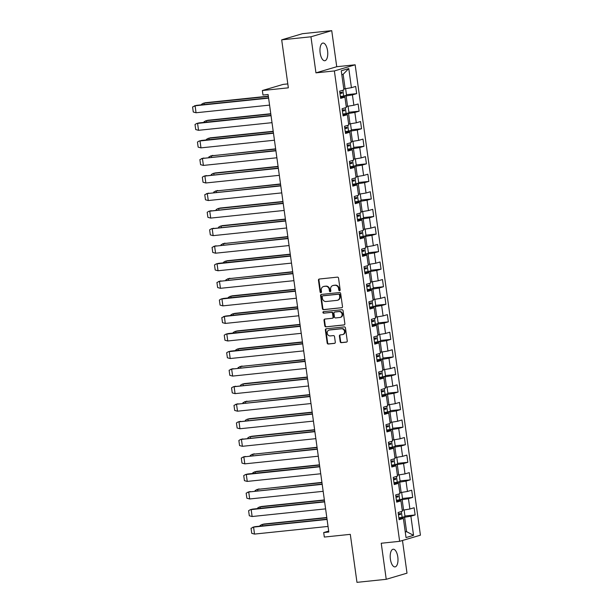 <?xml version="1.0" encoding="UTF-8"?>
<svg xmlns="http://www.w3.org/2000/svg" width="613" height="613" viewBox="0 0 613 613"><rect width="100%" height="100%" fill="white"/><g stroke="black" fill="none" stroke-linecap="round" stroke-linejoin="round"><path stroke-width="0.92" d="M339.579 290.723A0.782 0.705 -106.5 0 0 340.169 289.872L338.545 278.141A1.119 1.004 -106.5 0 0 337.388 277.137L319.304 279.022A1.119 1.004 -106.5 0 0 318.454 280.233L320.086 291.964A0.782 0.705 -106.5 0 0 321.013 292.646A0.782 0.705 -106.5 0 0 321.488 291.819L321.281 290.301A3.578 3.218 -106.5 0 1 324.001 286.432L325.511 286.271A3.578 3.218 -106.5 0 1 329.212 289.474L329.426 290.991A0.782 0.705 -106.5 0 0 330.353 291.673A0.782 0.705 -106.5 0 0 330.828 290.846L330.622 289.328A3.578 3.218 -106.5 0 1 333.342 285.459L334.851 285.306A3.578 3.218 -106.5 0 1 338.552 288.501L338.767 290.026A0.782 0.705 -106.5 0 0 339.579 290.723M397.806 556.964A8.881 3.816 84.1 0 0 393.178 549.225A8.881 3.816 84.1 0 0 390.389 559.156A8.881 3.816 84.1 0 0 395.017 566.895A8.881 3.816 84.1 0 0 397.806 556.964M327.572 50.795A8.881 3.816 84.1 0 0 322.944 43.056A8.881 3.816 84.1 0 0 320.155 52.994A8.881 3.816 84.1 0 0 324.783 60.733A8.881 3.816 84.1 0 0 327.572 50.795M281.689 39.837L302.462 33.692L331.733 30.65L310.952 36.788L281.689 39.837L288.348 87.828L262.356 90.532L262.985 95.038L268.103 94.502L328.813 532.023L323.695 532.559L324.323 537.057L350.307 534.352L356.973 582.35L386.236 579.308L407.009 573.163L402.473 540.49M340.177 341.671A1.119 1.004 -106.5 0 0 341.334 342.675L346.406 342.146A1.119 1.004 -106.5 0 0 347.257 340.935L345.448 327.901A1.119 1.004 -106.5 0 0 344.291 326.898L326.216 328.783A1.119 1.004 -106.5 0 0 325.365 329.993L327.173 343.027A1.119 1.004 -106.5 0 0 328.33 344.023L334.453 343.387A1.119 1.004 -106.5 0 0 335.303 342.177L334.529 336.598A1.119 1.004 -106.5 0 0 333.372 335.602L330.338 335.916A2.988 2.69 -106.5 0 1 329.081 330.093A2.988 2.69 -106.5 0 1 329.518 330.009L341.418 328.767A2.988 2.69 -106.5 0 1 342.238 334.675L340.253 334.882A1.119 1.004 -106.5 0 0 339.403 336.093L340.177 341.671L340.652 341.533A1.119 1.004 -106.5 0 0 341.809 342.529L346.789 342.016M310.952 36.788L315.956 72.855L334.376 70.939L399.645 541.325L381.232 543.241L386.236 579.308M341.64 307.795A1.119 1.004 -106.5 0 0 342.491 306.584L340.682 293.55A1.119 1.004 -106.5 0 0 339.525 292.547L321.442 294.432A1.119 1.004 -106.5 0 0 320.591 295.635L322.4 308.668A1.119 1.004 -106.5 0 0 323.564 309.672L341.954 307.695M343.065 310.722L344.874 323.756A1.119 1.004 -106.5 0 1 344.023 324.967L325.947 326.852A1.119 1.004 -106.5 0 1 324.783 325.848L324.009 320.27A1.119 1.004 -106.5 0 1 324.867 319.059L332.192 318.3A1.119 1.004 -106.5 0 0 333.043 317.09L332.53 313.389A1.119 1.004 -106.5 0 0 331.372 312.392L323.741 313.182A0.782 0.705 -106.5 0 1 323.526 311.634L341.908 309.726A1.119 1.004 -106.5 0 1 343.065 310.722M398.956 518.506L403.377 518.429L399.124 519.694L398.121 512.491L402.373 511.227L400.94 500.875L396.688 502.139L395.684 494.936L399.944 493.672L398.504 483.32L394.251 484.584L393.247 477.381L397.508 476.117L396.067 465.765L391.814 467.022L390.81 459.827L395.071 458.562L393.63 448.21L389.378 449.467L388.381 442.272L392.634 441.008L391.194 430.655L386.941 431.912L385.945 424.717L390.197 423.453L388.757 413.101L384.504 414.357L383.508 407.162L387.761 405.898L386.328 395.546L382.068 396.803L381.071 389.607L385.324 388.343L383.891 377.991L379.631 379.248L378.635 372.045L382.887 370.788L381.455 360.436L377.194 361.693L376.198 354.49L380.451 353.234L379.018 342.882L374.765 344.138L373.761 336.935L378.014 335.679L376.581 325.327L372.329 326.583L371.325 319.381L375.577 318.124L374.145 307.772L369.892 309.029L368.888 301.826L373.148 300.569L371.708 290.217L367.455 291.474L366.451 284.271L370.712 283.014L369.271 272.662L365.019 273.919L364.015 266.716L368.275 265.46L366.835 255.108L362.582 256.364L361.586 249.162L365.838 247.905L364.398 237.553L360.145 238.809L359.149 231.607L363.402 230.35L361.961 219.998L357.708 221.255L356.712 214.052L360.965 212.795L359.532 202.443L355.272 203.7L354.276 196.497L358.528 195.24L357.095 184.888L352.835 186.145L351.839 178.942L356.092 177.686L354.659 167.334L350.398 168.59L349.402 161.388L353.655 160.131L352.222 149.779L347.969 151.036L346.966 143.833L351.218 142.576L349.785 132.224L345.533 133.481L344.529 126.278L348.789 125.021L347.349 114.669L343.096 115.926L342.092 108.723L346.353 107.467L344.912 97.115L340.659 98.371L339.656 91.168L343.916 89.912L341.257 70.779L348.774 68.564L351.425 87.69L355.678 86.433L356.682 93.636L352.421 94.892L353.862 105.244L358.115 103.988L359.118 111.191L354.858 112.447L356.299 122.799L360.551 121.543L361.555 128.745L357.295 130.002L358.735 140.354L362.988 139.097L363.984 146.3L359.731 147.557L361.172 157.909L365.425 156.652L366.421 163.855L362.168 165.112L363.609 175.464L367.861 174.207L368.857 181.41L364.605 182.666L366.038 193.018L370.298 191.762L371.294 198.964L367.041 200.221L368.474 210.573L372.735 209.317L373.731 216.519L369.478 217.776L370.911 228.128L375.171 226.871L376.167 234.074L371.915 235.331L373.348 245.683L377.6 244.426L378.604 251.629L374.351 252.885L375.784 263.238L380.037 261.981L381.041 269.184L376.78 270.44L378.221 280.792L382.474 279.536L383.477 286.738L379.217 287.995L380.658 298.355L384.91 297.09L385.914 304.293L381.654 305.55L383.094 315.91L387.347 314.645L388.343 321.848L384.09 323.105L385.531 333.464L389.784 332.2L390.78 339.403L386.527 340.659L387.968 351.019L392.22 349.755L393.217 356.958L388.964 358.214L390.397 368.574L394.657 367.31L395.653 374.512L391.401 375.769L392.833 386.129L397.094 384.864L398.09 392.067L393.837 393.324L395.27 403.683L399.53 402.419L400.527 409.622L396.274 410.886L397.707 421.238L401.959 419.974L402.963 427.177L398.711 428.441L400.143 438.793L404.396 437.529L405.4 444.731L401.147 445.996L402.58 456.348L406.833 455.091L407.837 462.286L403.576 463.551L405.017 473.903L409.269 472.646L410.273 479.841L406.013 481.105L407.453 491.457L411.706 490.201L412.71 497.396L408.45 498.66L409.89 509.012L414.143 507.756L415.139 514.951L410.886 516.215L413.545 535.341L406.028 537.563L403.377 518.429M334.376 70.939L355.149 64.802L420.426 535.18L399.645 541.325M398.91 493.978L399.707 499.764A11.049 0.797 -7.9 0 1 396.427 500.277L402.159 499.695L403.592 510.047L402.235 510.192M403.592 510.047L409.89 509.012M402.159 499.695L408.45 498.66M396.519 500.951L400.94 500.875M396.473 476.424L397.27 482.209A11.049 0.797 -7.9 0 1 393.99 482.722L399.722 482.14L401.155 492.492L399.799 492.637M401.155 492.492L407.453 491.457M399.722 482.14L406.013 481.105M394.082 483.396L398.504 483.32M391.554 465.183L397.285 464.585L398.718 474.937L397.362 475.083M398.718 474.937L405.017 473.903M397.285 464.585L403.576 463.551M391.646 465.842L396.067 465.765M389.125 447.628L394.849 447.03L396.289 457.382L394.925 457.528M396.289 457.382L402.58 456.348M394.849 447.03L401.147 445.996M389.217 448.287L393.63 448.21M389.163 423.759L389.968 429.544A11.049 0.797 -7.9 0 1 386.68 430.058L392.412 429.475L393.853 439.827L392.489 439.965M393.853 439.827L400.143 438.793M392.412 429.475L398.711 428.441M386.78 430.732L391.194 430.655M386.726 406.204L387.531 411.99A11.049 0.797 -7.9 0 1 384.251 412.503L389.975 411.921L391.416 422.273L390.052 422.411M391.416 422.273L397.707 421.238M389.975 411.921L396.274 410.886M384.343 413.177L388.757 413.101M384.29 388.65L385.094 394.435A11.049 0.797 -7.9 0 1 381.815 394.948L387.539 394.366L388.979 404.718L387.615 404.856M388.979 404.718L395.27 403.683M387.539 394.366L393.837 393.324M381.907 395.623L386.328 395.546M379.378 377.409L385.102 376.811L386.542 387.163L385.179 387.301M386.542 387.163L392.833 386.129M385.102 376.811L391.401 375.769M379.47 378.068L383.891 377.991M376.941 359.854L382.673 359.256L384.106 369.608L382.742 369.746M384.106 369.608L390.397 368.574M382.673 359.256L388.964 358.214M377.033 360.513L381.455 360.436M376.98 335.985L377.784 341.77A11.049 0.797 -7.9 0 1 374.505 342.284L380.236 341.702L381.669 352.054L380.305 352.191M381.669 352.054L387.968 351.019M380.236 341.702L386.527 340.659M374.597 342.958L379.018 342.882M374.551 318.431L375.348 324.216A11.049 0.797 -7.9 0 1 372.068 324.729L377.8 324.147L379.232 334.499L377.876 334.637M379.232 334.499L385.531 333.464M377.8 324.147L384.09 323.105M372.16 325.403L376.581 325.327M372.114 300.876L372.911 306.661A11.049 0.797 -7.9 0 1 369.631 307.174L375.363 306.592L376.796 316.944L375.44 317.082M376.796 316.944L383.094 315.91M375.363 306.592L381.654 305.55M369.723 307.849L374.145 307.772M367.195 289.635L372.926 289.037L374.359 299.389L373.003 299.527M374.359 299.389L380.658 298.355M372.926 289.037L379.217 287.995M367.287 290.294L371.708 290.217M367.241 265.766L368.045 271.551A11.049 0.797 -7.9 0 1 364.758 272.065L370.49 271.482L371.922 281.834L370.566 281.972M371.922 281.834L378.221 280.792M370.49 271.482L376.78 270.44M364.85 272.739L369.271 272.662M364.804 248.211L365.609 253.997A11.049 0.797 -7.9 0 1 362.321 254.51L368.053 253.928L369.493 264.28L368.129 264.418M369.493 264.28L375.784 263.238M368.053 253.928L374.351 252.885M362.421 255.184L366.835 255.108M359.892 236.963L365.616 236.373L367.057 246.725L365.693 246.863M367.057 246.725L373.348 245.683M365.616 236.373L371.915 235.331M359.984 237.629L364.398 237.553M359.931 213.102L360.735 218.887A11.049 0.797 -7.9 0 1 357.456 219.4L363.18 218.818L364.62 229.17L363.256 229.308M364.62 229.17L370.911 228.128M363.18 218.818L369.478 217.776M357.548 220.075L361.961 219.998M355.019 201.853L360.743 201.263L362.183 211.615L360.819 211.753M362.183 211.615L368.474 210.573M360.743 201.263L367.041 200.221M355.111 202.52L359.532 202.443M355.057 177.992L355.862 183.77A11.049 0.797 -7.9 0 1 352.582 184.291L358.306 183.708L359.747 194.06L358.383 194.198M359.747 194.06L366.038 193.018M358.306 183.708L364.605 182.666M352.674 184.965L357.095 184.888M352.621 160.437L353.425 166.215A11.049 0.797 -7.9 0 1 350.146 166.736L355.877 166.154L357.31 176.506L355.946 176.644M357.31 176.506L363.609 175.464M355.877 166.154L362.168 165.112M350.238 167.41L354.659 167.334M350.192 142.883L350.988 148.66A11.049 0.797 -7.9 0 1 347.709 149.181L353.44 148.599L354.873 158.951L353.509 159.089M354.873 158.951L361.172 157.909M353.44 148.599L359.731 147.557M347.801 149.856L352.222 149.779M347.755 125.328L348.552 131.105A11.049 0.797 -7.9 0 1 345.272 131.626L351.004 131.044L352.437 141.396L351.08 141.534M352.437 141.396L358.735 140.354M351.004 131.044L357.295 130.002M345.364 132.301L349.785 132.224M342.836 114.079L348.567 113.489L350 123.841L348.644 123.979M350 123.841L356.299 122.799M348.567 113.489L354.858 112.447M342.928 114.746L347.349 114.669M342.882 90.218L343.678 95.996A11.049 0.797 -7.9 0 1 340.399 96.517L346.13 95.934L347.563 106.287L346.207 106.424M347.563 106.287L353.862 105.244M346.13 95.934L352.421 94.892M340.491 97.191L344.912 97.115M348.774 68.564L343.134 74.326L345.134 88.732L343.77 88.87M345.134 88.732L351.425 87.69M287.803 83.904L283.137 84.395L262.356 90.532M315.956 72.855L336.736 66.717L331.733 30.65M336.736 66.717L355.149 64.802M328.683 531.08L323.695 532.559M405.262 532.046L406.595 531.655L404.595 517.249L398.864 517.847A11.049 0.797 -7.9 0 0 402.143 517.318L405.009 516.59L404.09 509.962M405.231 531.793L406.595 531.655L413.545 535.341M343.134 74.326L341.809 74.717M404.595 517.249L410.886 516.215M346.468 94.701L356.682 93.636M348.904 112.256L359.118 111.191M351.333 129.81L361.555 128.745M353.77 147.365L363.984 146.3M356.207 164.92L366.421 163.855M358.643 182.475L368.857 181.41M361.08 200.03L371.294 198.964M363.517 217.584L373.731 216.519M365.953 235.139L376.167 234.074M368.39 252.694L378.604 251.629M370.827 270.249L381.041 269.184M373.263 287.803L383.477 286.738M375.7 305.358L385.914 304.293M378.129 322.913L388.343 321.848M380.566 340.468L390.78 339.403M383.002 358.023L393.217 356.958M385.439 375.577L395.653 374.512M387.876 393.132L398.09 392.067M390.312 410.687L400.527 409.622M392.749 428.242L402.963 427.177M395.186 445.797L405.4 444.731M397.622 463.351L407.837 462.286M400.059 480.906L410.273 479.841M402.488 498.461L412.71 497.396M404.925 516.016L415.139 514.951M339.916 290.585A0.782 0.705 -106.5 0 1 339.242 289.88L339.027 288.363A3.578 3.218 -106.5 0 0 335.326 285.16L334.851 285.306M332.821 285.566L333.296 285.42A3.578 3.218 -106.5 0 1 333.817 285.321L335.326 285.16M323.48 286.532L323.955 286.394A3.578 3.218 -106.5 0 1 324.476 286.294L325.986 286.133A3.578 3.218 -106.5 0 1 329.687 289.336L329.901 290.853A0.782 0.705 -106.5 0 0 330.576 291.55M319.396 279.007A1.119 1.004 -106.5 0 0 318.929 280.087L320.561 291.826A0.782 0.705 -106.5 0 0 321.235 292.524M321.534 294.416A1.119 1.004 -106.5 0 0 321.066 295.497L322.875 308.531A1.119 1.004 -106.5 0 0 324.039 309.534L342.023 307.657M339.441 294.907A0.782 0.705 -106.5 0 0 338.637 294.209L322.767 295.857A0.782 0.705 -106.5 0 0 322.17 296.707L322.392 298.309A3.578 3.218 -106.5 0 0 326.093 301.512L336.943 300.378A3.578 3.218 -106.5 0 0 339.663 296.508L339.441 294.907L339.916 294.769A0.782 0.705 -106.5 0 0 339.112 294.071L338.637 294.209M323.02 295.788A0.782 0.705 -106.5 0 1 323.243 295.719L339.112 294.071M337.464 300.278L337.939 300.132A3.578 3.218 -106.5 0 0 340.138 296.37L339.663 296.508M339.916 294.769L340.138 296.37M344.406 324.836L325.947 326.852M324.951 319.051A1.119 1.004 -106.5 0 0 324.492 320.132L325.265 325.71A1.119 1.004 -106.5 0 0 326.423 326.706M332.667 318.155A1.119 1.004 -106.5 0 0 333.526 316.952L333.012 313.251A1.119 1.004 -106.5 0 0 331.848 312.247L323.741 313.182M323.687 311.619A0.782 0.705 -106.5 0 0 324.216 313.044M339.801 317.503A2.988 2.69 -106.5 0 0 342.039 314.032A2.988 2.69 -106.5 0 0 338.981 311.596L334.79 312.032A1.119 1.004 -106.5 0 0 333.939 313.243L334.453 316.944A1.119 1.004 -106.5 0 0 335.61 317.94L339.801 317.503M340.238 317.419L340.721 317.281A2.988 2.69 -106.5 0 0 339.456 311.458L338.981 311.596M334.951 311.986A1.119 1.004 -106.5 0 1 335.265 311.894L339.456 311.458M340.345 334.874A1.119 1.004 -106.5 0 0 339.878 335.955L340.652 341.533M342.675 334.591L343.15 334.453A2.988 2.69 -106.5 0 0 341.893 328.629L341.418 328.767M329.081 330.093L329.556 329.955A2.988 2.69 -106.5 0 1 329.993 329.863L341.893 328.629M326.3 328.775A1.119 1.004 -106.5 0 0 325.84 329.848L327.649 342.882A1.119 1.004 -106.5 0 0 328.806 343.885L334.836 343.257M204.267 104.547L203.999 103.145L268.371 96.448M268.333 96.172L205.478 102.708L203.225 103.291L201.516 104.302L201.585 104.823M204.006 103.145L203.225 103.291M341.28 92.211L341.41 93.107A8.996 0.644 172.1 0 1 339.962 93.329M339.977 93.483A11.049 0.797 -7.9 0 0 342.108 93.153L342.069 92.249M339.855 92.578A11.049 0.797 -7.9 0 0 341.977 92.249M343.678 95.996L346.544 95.276L345.625 88.647M204.037 103.145L205.547 102.7M269.574 105.114L196.03 112.761L195.133 105.781L268.601 98.141M268.563 97.858L196.604 105.344L192.574 106.946L193.279 112.01L196.037 112.761M194.283 105.934L196.604 105.344M206.704 122.102L206.435 120.7L270.808 114.003M270.77 113.727L207.914 120.263L205.661 120.845L203.953 121.857L204.022 122.378M206.443 120.7L205.661 120.845M343.717 109.765L343.847 110.662A8.996 0.644 172.1 0 1 342.391 110.884M342.414 111.037A11.049 0.797 -7.9 0 0 344.544 110.708L344.506 109.804M342.836 114.072A11.049 0.797 -7.9 0 0 346.115 113.551L348.981 112.83L348.061 106.202M342.292 110.133A11.049 0.797 -7.9 0 0 344.414 109.804M209.14 139.657L208.872 138.254L273.245 131.557M273.206 131.282L210.351 137.818L208.098 138.4L206.389 139.412L206.458 139.933M208.88 138.254L208.098 138.4M346.153 127.32L346.276 128.217A8.996 0.644 172.1 0 1 344.828 128.439M344.851 128.592A11.049 0.797 -7.9 0 0 346.981 128.263L346.943 127.358M344.728 127.688A11.049 0.797 -7.9 0 0 346.851 127.358M348.552 131.105L351.418 130.385L350.498 123.757M271.038 115.696L196.719 123.489L195.011 124.5L195.716 129.565L198.474 130.316M271 115.413L199.041 122.899L197.57 123.336L198.535 130.308L272.011 122.669M196.719 123.489L199.041 122.899M273.475 133.251L199.156 141.044L197.447 142.055L198.152 147.12L200.911 147.871M273.436 132.967L201.478 140.454L200.007 140.89L200.972 147.863L274.448 140.224M199.156 141.044L201.478 140.454M211.577 157.212L211.378 155.802L208.818 156.966L208.895 157.487M275.643 148.836L210.535 155.955M348.59 144.875L348.713 145.771A8.996 0.644 172.1 0 1 347.264 145.994M347.287 146.147A11.049 0.797 -7.9 0 0 349.41 145.817L349.379 144.913M347.165 145.243A11.049 0.797 -7.9 0 0 349.287 144.913M350.988 148.66L353.854 147.94L352.935 141.312M211.347 155.809L275.681 149.112M203.378 165.426L200.589 164.675L199.884 159.61L202.413 158.445L203.409 165.418L276.877 157.779M275.911 150.806L202.443 158.445L275.873 150.522M201.593 158.598L203.914 158.008M214.014 174.766L213.745 173.364L278.11 166.667M278.072 166.391L215.217 172.927L212.964 173.51L211.255 174.521L211.332 175.05M213.753 173.364L212.964 173.51M351.027 162.43L351.149 163.326A8.996 0.644 172.1 0 1 349.701 163.548M349.724 163.702A11.049 0.797 -7.9 0 0 351.847 163.372L351.816 162.468M349.602 162.797A11.049 0.797 -7.9 0 0 351.724 162.468M353.425 166.215L356.291 165.495L355.371 158.867M278.348 168.36L204.029 176.153L202.321 177.165L203.026 182.23L205.784 182.981M278.31 168.077L204.88 176L205.845 182.973L279.313 175.333M204.029 176.153L206.351 175.563M216.443 192.321L216.251 190.911L213.692 192.076L213.768 192.605M280.509 183.946L215.401 191.064M353.463 179.984L353.586 180.881A8.996 0.644 172.1 0 1 352.138 181.103M352.161 181.256A11.049 0.797 -7.9 0 0 354.283 180.927L354.253 180.023M352.031 180.352A11.049 0.797 -7.9 0 0 354.161 180.023M355.862 183.77L358.728 183.049L357.808 176.421M216.213 190.919L280.547 184.222M208.244 200.535L205.462 199.784L204.757 194.719L207.286 193.555L208.282 200.535L281.75 192.888M280.785 185.915L207.317 193.555L280.746 185.632M206.466 193.708L208.788 193.118M218.879 209.876L218.619 208.474L282.984 201.777M282.945 201.501L220.09 208.037L217.837 208.619L216.128 209.631L216.205 210.159M218.626 208.474L217.837 208.619M355.9 197.539L356.023 198.436A8.996 0.644 172.1 0 1 354.575 198.658M354.598 198.811A11.049 0.797 -7.9 0 0 356.72 198.482L356.689 197.578M355.019 201.846A11.049 0.797 -7.9 0 0 358.298 201.325L361.164 200.604L360.245 193.976M354.467 197.907A11.049 0.797 -7.9 0 0 356.597 197.578M220.159 208.029L218.688 208.466M283.221 203.47L208.903 211.263L207.194 212.274L207.891 217.339L210.657 218.09M283.183 203.187L209.746 211.11L210.719 218.09L284.187 210.443M208.903 211.263L211.224 210.673M221.316 227.431L221.055 226.028L285.42 219.331M285.382 219.056L222.527 225.592L220.274 226.174L218.565 227.185L218.642 227.714M221.063 226.028L220.274 226.174M358.337 215.094L358.459 215.991A8.996 0.644 172.1 0 1 357.011 216.213M357.034 216.366A11.049 0.797 -7.9 0 0 359.157 216.037L359.126 215.132M356.904 215.462A11.049 0.797 -7.9 0 0 359.034 215.14M360.735 218.887L363.593 218.159L362.674 211.531M285.658 221.025L211.339 228.818L209.631 229.829L210.328 234.894L213.094 235.645M285.62 220.741L212.182 228.664L213.155 235.645L286.623 227.998M211.339 228.818L213.661 228.228M223.753 244.985L223.561 243.576L221.002 244.74L221.071 245.269M287.819 236.61L222.711 243.729M360.773 232.649L360.896 233.545A8.996 0.644 172.1 0 1 359.448 233.775M359.463 233.921A11.049 0.797 -7.9 0 0 361.593 233.591L361.563 232.687M359.885 236.955A11.049 0.797 -7.9 0 0 363.172 236.442L366.03 235.714L365.11 229.086M359.341 233.017A11.049 0.797 -7.9 0 0 361.471 232.695M223.523 243.583L287.857 236.886M215.554 253.2L212.765 252.449L212.067 247.384L214.588 246.219L215.592 253.2L289.06 245.552M288.095 238.58L214.619 246.219L288.056 238.296M213.776 246.372L216.098 245.782M226.189 262.54L225.929 261.138L290.294 254.441M290.255 254.165L227.4 260.701L225.147 261.284L223.439 262.295L223.507 262.824M225.936 261.138L225.147 261.284M363.21 250.204L363.333 251.1A8.996 0.644 172.1 0 1 361.885 251.33M361.9 251.476A11.049 0.797 -7.9 0 0 364.03 251.146L363.999 250.242M361.777 250.571A11.049 0.797 -7.9 0 0 363.907 250.25M365.609 253.997L368.467 253.269L367.547 246.641M290.531 256.134L216.213 263.927L214.496 264.939L215.201 270.004L217.967 270.754M290.493 255.851L218.527 263.337L217.056 263.774L218.021 270.754L291.497 263.107M216.213 263.927L218.527 263.337M228.626 280.095L228.427 278.685L225.875 279.85L225.944 280.379M292.692 271.72L227.584 278.838M365.639 267.758L365.769 268.655A8.996 0.644 172.1 0 1 364.321 268.885M364.337 269.03A11.049 0.797 -7.9 0 0 366.467 268.701L366.436 267.797M364.214 268.126A11.049 0.797 -7.9 0 0 366.344 267.804M368.045 271.551L370.903 270.823L369.984 264.195M228.396 278.693L292.73 271.996M220.427 288.309L217.638 287.558L216.933 282.493L219.462 281.329L220.458 288.309L293.934 280.662M292.96 273.689L219.492 281.329L292.922 273.406M218.649 281.482L220.964 280.892M231.063 297.65L230.794 296.248L295.167 289.551M295.129 289.275L232.273 295.811L230.021 296.393L228.312 297.405L228.381 297.933M230.802 296.248L230.021 296.393M368.076 285.313L368.206 286.21A8.996 0.644 172.1 0 1 366.758 286.44M366.773 286.585A11.049 0.797 -7.9 0 0 368.903 286.256L368.865 285.351M367.195 289.62A11.049 0.797 -7.9 0 0 370.474 289.106L373.34 288.378L372.42 281.75M366.651 285.681A11.049 0.797 -7.9 0 0 368.773 285.359M295.397 291.244L221.078 299.037L219.37 300.048L220.075 305.113L222.833 305.864M295.359 290.96L223.4 298.447L221.929 298.883L222.894 305.864L296.37 298.217M221.078 299.037L223.4 298.447M233.499 315.205L233.231 313.802L297.604 307.105M297.566 306.829L234.71 313.366L232.457 313.948L230.749 314.959L230.817 315.488M233.239 313.802L232.457 313.948M370.513 302.868L370.643 303.764A8.996 0.644 172.1 0 1 369.187 303.994M369.21 304.14A11.049 0.797 -7.9 0 0 371.34 303.81L371.302 302.906M369.087 303.236A11.049 0.797 -7.9 0 0 371.21 302.914M372.911 306.661L375.777 305.933L374.857 299.305M298.807 315.772L225.262 323.426L224.366 316.438L297.834 308.799M297.795 308.515L225.837 316.001L221.806 317.603L222.511 322.668L225.27 323.419M223.515 316.592L225.837 316.001M235.936 332.759L235.668 331.357L300.041 324.66M300.002 324.384L237.139 330.92L234.894 331.503L233.185 332.514L233.254 333.043M235.676 331.357L234.894 331.503M372.949 320.423L373.072 321.319A8.996 0.644 172.1 0 1 371.624 321.549M371.647 321.695A11.049 0.797 -7.9 0 0 373.777 321.365L373.738 320.461M371.524 320.791A11.049 0.797 -7.9 0 0 373.646 320.469M375.348 324.216L378.213 323.488L377.294 316.86M237.208 330.913L235.737 331.349M300.27 326.354L225.952 334.146L224.243 335.158L224.948 340.223L227.707 340.974M300.232 326.07L228.274 333.556L226.802 333.993L227.768 340.974L301.244 333.326M225.952 334.146L228.274 333.556M238.373 350.314L238.105 348.912L302.477 342.215M302.431 341.939L239.576 348.475L237.331 349.058L235.614 350.069L235.691 350.598M238.112 348.912L237.331 349.058M375.386 337.978L375.508 338.874A8.996 0.644 172.1 0 1 374.06 339.104M374.083 339.25A11.049 0.797 -7.9 0 0 376.206 338.92L376.175 338.016M373.961 338.345A11.049 0.797 -7.9 0 0 376.083 338.024M377.784 341.77L380.65 341.043L379.731 334.414M302.707 343.908L228.388 351.701L226.68 352.713L227.385 357.777L230.143 358.528M302.669 343.625L230.71 351.111L229.239 351.548L230.204 358.528L303.673 350.881M228.388 351.701L230.71 351.111M240.809 367.869L240.61 366.459L238.051 367.624L238.128 368.152M304.868 359.494L239.76 366.612M377.823 355.532L377.945 356.429A8.996 0.644 172.1 0 1 376.497 356.659M376.52 356.804A11.049 0.797 -7.9 0 0 378.642 356.475L378.612 355.571M376.941 359.839A11.049 0.797 -7.9 0 0 380.221 359.325L383.087 358.597L382.167 351.969M376.39 355.9A11.049 0.797 -7.9 0 0 378.52 355.578M240.572 366.467L304.906 359.777M232.603 376.083L229.821 375.332L229.116 370.267L231.645 369.103L232.641 376.083L306.109 368.436M305.144 361.463L231.676 369.103L305.105 361.18M230.825 369.256L233.147 368.666M243.238 385.424L242.978 384.022L307.343 377.332M307.305 377.049L244.449 383.585L242.196 384.167L240.488 385.179L240.564 385.707M242.986 384.022L242.196 384.167M380.259 373.087L380.382 373.984A8.996 0.644 172.1 0 1 378.934 374.214M378.957 374.359A11.049 0.797 -7.9 0 0 381.079 374.03L381.048 373.125M379.378 377.393A11.049 0.797 -7.9 0 0 382.658 376.88L385.523 376.152L384.604 369.524M378.826 373.455A11.049 0.797 -7.9 0 0 380.957 373.133M307.58 379.018L233.262 386.811L231.553 387.822L232.258 392.887L235.017 393.638M307.542 378.734L234.105 386.657L235.078 393.638L308.546 385.991M233.262 386.811L235.584 386.221M245.675 402.979L245.484 401.569L242.924 402.733L243.001 403.262M309.741 394.603L244.633 401.722M382.696 390.642L382.819 391.546A8.996 0.644 172.1 0 1 381.37 391.768M381.393 391.914A11.049 0.797 -7.9 0 0 383.516 391.584L383.485 390.68M381.263 391.01A11.049 0.797 -7.9 0 0 383.393 390.688M385.094 394.435L387.96 393.707L387.033 387.079M245.445 401.576L309.78 394.887M237.476 411.193L234.687 410.442L233.99 405.377L236.511 404.212L237.515 411.193L310.983 403.546M310.017 396.573L236.541 404.212L309.979 396.297M235.699 404.365L238.02 403.775M248.112 420.533L247.851 419.131L312.216 412.442M312.178 412.158L249.315 418.702L247.07 419.277L245.361 420.288L245.438 420.817M247.859 419.131L247.07 419.277M385.133 408.197L385.255 409.101A8.996 0.644 172.1 0 1 383.807 409.323M383.83 409.469A11.049 0.797 -7.9 0 0 385.952 409.139L385.922 408.235M383.7 408.565A11.049 0.797 -7.9 0 0 385.83 408.243M387.531 411.99L390.389 411.262L389.47 404.634M249.391 418.694L247.92 419.123M312.454 414.127L238.135 421.92L236.426 422.932L237.124 427.997L239.89 428.748M312.415 413.852L238.978 421.767L239.951 428.748L313.419 421.1M238.135 421.92L240.457 421.33M250.548 438.088L250.288 436.686L314.653 429.997M314.615 429.713L251.79 436.249L249.506 436.831L247.798 437.843L247.867 438.372M250.296 436.686L249.506 436.831M387.569 425.751L387.692 426.656A8.996 0.644 172.1 0 1 386.244 426.878M386.259 427.023A11.049 0.797 -7.9 0 0 388.389 426.694L388.358 425.79M386.136 426.119A11.049 0.797 -7.9 0 0 388.267 425.797M389.968 429.544L392.826 428.816L391.906 422.188M314.89 431.682L240.572 439.475L238.863 440.486L239.56 445.551L242.327 446.302M314.852 431.406L241.415 439.322L242.388 446.302L315.856 438.655M240.572 439.475L242.894 438.885M252.985 455.643L252.786 454.233L250.234 455.398L250.303 455.926M317.051 447.268L251.943 454.386M389.998 443.306L390.129 444.21A8.996 0.644 172.1 0 1 388.68 444.433M388.696 444.578A11.049 0.797 -7.9 0 0 390.826 444.249L390.795 443.345M389.117 447.613A11.049 0.797 -7.9 0 0 392.404 447.099L395.262 446.371L394.343 439.743M388.573 443.674A11.049 0.797 -7.9 0 0 390.703 443.352M252.755 454.241L317.09 447.551M244.786 463.857L241.997 463.106L241.292 458.041L243.851 456.877L244.817 463.857L318.293 456.21M317.327 449.237L243.851 456.877L317.281 448.961M243.009 457.03L245.323 456.44M255.422 473.198L255.154 471.795L319.526 465.106M319.488 464.823L256.663 471.359L254.38 471.941L252.671 472.952L252.74 473.481M255.161 471.795L254.38 471.941M392.435 460.861L392.565 461.765A8.996 0.644 172.1 0 1 391.117 461.987M391.132 462.133A11.049 0.797 -7.9 0 0 393.262 461.804L393.224 460.899M391.554 465.167A11.049 0.797 -7.9 0 0 394.833 464.654L397.699 463.926L396.78 457.298M391.01 461.229A11.049 0.797 -7.9 0 0 393.132 460.907M319.756 466.792L245.438 474.585L243.729 475.596L244.434 480.661L247.192 481.412M319.718 466.516L247.759 473.995L246.288 474.431L247.254 481.412L320.729 473.765M245.438 474.585L247.759 473.995M257.858 490.752L257.659 489.343L255.108 490.507L255.177 491.036M321.925 482.377L256.816 489.496M394.872 478.416L395.002 479.32A8.996 0.644 172.1 0 1 393.546 479.542M393.569 479.688A11.049 0.797 -7.9 0 0 395.699 479.358L395.661 478.454M393.446 478.784A11.049 0.797 -7.9 0 0 395.569 478.462M397.27 482.209L400.136 481.481L399.216 474.853M257.629 489.35L321.963 482.661M249.66 498.967L246.87 498.216L246.165 493.151L248.725 491.986L249.69 498.967L323.166 491.32M322.193 484.347L248.725 491.986L322.154 484.071M247.874 492.139L250.196 491.549M260.295 508.307L260.027 506.905L324.4 500.216M324.361 499.932L261.536 506.468L259.253 507.051L257.544 508.062L257.613 508.591M260.035 506.905L259.253 507.051M397.308 495.971L397.431 496.875A8.996 0.644 172.1 0 1 395.983 497.097M396.006 497.243A11.049 0.797 -7.9 0 0 398.136 496.913L398.098 496.009M395.883 496.338A11.049 0.797 -7.9 0 0 398.006 496.017M399.707 499.764L402.572 499.036L401.653 492.408M324.629 501.901L250.311 509.694L248.602 510.706L249.307 515.771L252.066 516.521M324.591 501.626L252.633 509.104L251.161 509.541L252.127 516.521L325.603 508.874M250.311 509.694L252.633 509.104M262.732 525.862L262.464 524.46L326.836 517.77M326.798 517.487L263.973 524.023L261.69 524.605L259.973 525.617L260.05 526.146M262.471 524.46L261.69 524.605M399.745 513.525L399.868 514.43A8.996 0.644 172.1 0 1 398.419 514.652M398.442 514.797A11.049 0.797 -7.9 0 0 400.565 514.468L400.534 513.564M398.32 513.893A11.049 0.797 -7.9 0 0 400.442 513.571M262.502 524.46L264.004 524.023M328.032 526.429L254.495 534.084L253.598 527.096L327.066 519.456M327.028 519.18L255.069 526.659L251.039 528.26L251.744 533.325L254.502 534.076M252.748 527.249L255.069 526.659M339.027 288.363L338.552 288.501M333.817 285.321L333.342 285.459M329.901 290.853L329.426 290.991M329.687 289.336L329.212 289.474M325.986 286.133L325.511 286.271M324.476 286.294L324.001 286.432M320.561 291.826L320.086 291.964M318.929 280.087L318.454 280.233M339.242 289.88L338.767 290.026M324.039 309.534L323.564 309.672M322.875 308.531L322.4 308.668M321.066 295.497L320.591 295.635M323.243 295.719L322.767 295.857M325.265 325.71L324.783 325.848M324.492 320.132L324.009 320.27M333.526 316.952L333.043 317.09M333.012 313.251L332.53 313.389M331.848 312.247L331.372 312.392M335.265 311.894L334.79 312.032M339.878 335.955L339.403 336.093M329.993 329.863L329.518 330.009M328.806 343.885L328.33 344.023M327.649 342.882L327.173 343.027M325.84 329.848L325.365 329.993M341.809 342.529L341.334 342.675M342.108 93.153L341.41 93.107M344.544 110.708L343.847 110.662M345.318 107.773L346.115 113.551M206.504 120.692L207.983 120.255M346.981 128.263L346.276 128.217M208.941 138.247L210.42 137.81M349.41 145.817L348.713 145.771M211.378 155.802L212.849 155.365M351.847 163.372L351.149 163.326M213.814 173.356L215.286 172.92M354.283 180.927L353.586 180.881M216.251 190.911L217.722 190.474M356.72 198.482L356.023 198.436M357.494 195.547L358.298 201.325M359.157 216.037L358.459 215.991M221.124 226.021L222.596 225.584M361.593 233.591L360.896 233.545M362.367 230.657L363.172 236.442M223.561 243.576L225.032 243.139M364.03 251.146L363.333 251.1M225.998 261.13L227.469 260.694M366.467 268.701L365.769 268.655M228.427 278.685L229.906 278.248M368.903 286.256L368.206 286.21M369.677 283.321L370.474 289.106M230.863 296.24L232.342 295.803M371.34 303.81L370.643 303.764M233.3 313.795L234.779 313.358M373.777 321.365L373.072 321.319M376.206 338.92L375.508 338.874M238.173 348.904L239.645 348.468M378.642 356.475L377.945 356.429M379.416 353.54L380.221 359.325M240.61 366.459L242.081 366.03M381.079 374.03L380.382 373.984M381.853 371.095L382.658 376.88M243.047 384.014L244.518 383.585M383.516 391.584L382.819 391.546M245.484 401.569L246.955 401.14M385.952 409.139L385.255 409.101M388.389 426.694L387.692 426.656M250.357 436.678L251.828 436.249M390.826 444.249L390.129 444.21M391.6 441.314L392.404 447.099M252.786 454.233L254.265 453.804M393.262 461.804L392.565 461.765M394.036 458.869L394.833 464.654M255.223 471.788L256.701 471.359M395.699 479.358L395.002 479.32M257.659 489.343L259.138 488.913M398.136 496.913L397.431 496.875M260.096 506.905L261.575 506.468M400.565 514.468L399.868 514.43M401.346 511.533L402.143 517.318M323.128 295.742L322.653 295.88M332.836 318.124L332.361 318.27M335.104 311.925L334.629 312.063"/></g></svg>
